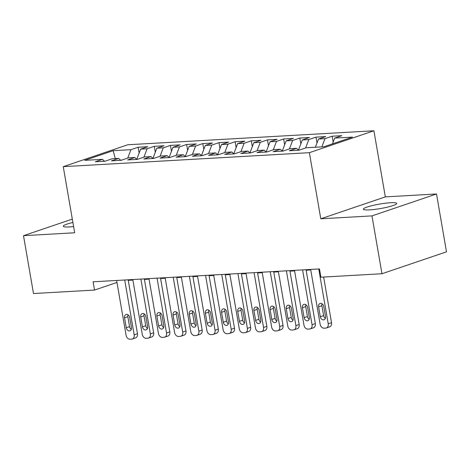 <?xml version="1.0" encoding="UTF-8"?>
<svg xmlns="http://www.w3.org/2000/svg" width="470" height="470" viewBox="0 0 470 470"><rect width="100%" height="100%" fill="white"/><g stroke="black" fill="none" stroke-linecap="round" stroke-linejoin="round"><path stroke-width="0.7" d="M72.897 222.463A16.926 2.274 -9.8 0 0 63.262 226.24A16.926 2.274 -9.8 0 0 69.407 226.934A16.926 2.274 -9.8 0 0 73.608 226.569M369.526 209.884A16.926 2.274 -9.8 0 0 387.397 207.141A16.926 2.274 -9.8 0 0 396.745 203.428A16.926 2.274 -9.8 0 0 390.599 202.734A16.926 2.274 -9.8 0 0 372.728 205.478A16.926 2.274 -9.8 0 0 363.38 209.191A16.926 2.274 -9.8 0 0 369.526 209.884M373.909 130.778L127.799 144.76L63.256 166.662L309.372 152.679L373.909 130.778L385.329 196.889L320.787 218.797L371.97 215.889L436.507 193.981L385.329 196.889M436.507 193.981L446.5 251.832L381.957 273.74L371.97 215.889M115.297 158.607L113.147 150.688L84.7 160.346L102.489 159.336L95.31 161.768L105.01 161.222L112.189 158.784L118.657 158.413L111.478 160.852L121.178 160.299L128.357 157.867L134.825 157.497L127.646 159.935L137.352 159.383L144.531 156.945L150.999 156.581L143.82 159.013L153.52 158.461L160.699 156.028L167.167 155.658L159.988 158.096L169.694 157.544L176.867 155.106L183.335 154.742L176.162 157.18L185.862 156.628L193.041 154.189L199.509 153.825L192.33 156.257L202.03 155.705L209.209 153.273L215.677 152.903L208.498 155.341L218.203 154.789L225.383 152.351L231.845 151.986L224.672 154.418L234.371 153.872L241.551 151.434L248.019 151.064L240.84 153.502L250.539 152.95L257.719 150.518L264.187 150.147L257.008 152.586L266.713 152.033L273.892 149.595L280.361 149.231L273.182 151.663L282.881 151.117L290.061 148.679L296.529 148.309L289.35 150.747L299.055 150.194L306.228 147.762L324.018 146.752L352.471 137.093L334.681 138.104L341.86 135.666L332.155 136.218L324.981 138.656L318.513 139.02L325.687 136.588L315.987 137.14L308.808 139.572L302.339 139.942L309.519 137.504L299.819 138.057L292.64 140.495L286.171 140.859L293.351 138.421L283.645 138.973L276.466 141.411L270.003 141.775L277.177 139.343L267.477 139.895L260.298 142.328L253.829 142.698L261.009 140.26L251.309 140.812L244.13 143.25L237.661 143.614L244.841 141.182L235.135 141.728L227.956 144.167L221.488 144.537L228.667 142.099L218.967 142.651L211.788 145.083L205.32 145.453L212.499 143.015L202.793 143.567L195.62 146.006L189.151 146.37L196.325 143.938L186.625 144.484L179.446 146.922L172.978 147.292L180.157 144.854L170.457 145.406L163.278 147.839L156.81 148.209L163.989 145.77L154.283 146.323L147.104 148.761L140.642 149.125L147.815 146.693L138.115 147.245L139.126 153.091M113.147 150.688L130.936 149.677L138.115 147.245M136.84 159.412L138.18 159.101M140.642 149.125L136.799 159.177M147.104 148.761L143.896 157.162M102.489 159.336L104.469 161.251M153.008 158.49L154.348 158.184M156.81 148.209L152.967 158.261M163.278 147.839L160.064 156.24M118.657 158.413L120.637 160.329M169.177 157.573L170.516 157.262M172.978 147.292L169.135 157.344M179.446 146.922L176.238 155.323M134.825 157.497L136.805 159.412M185.35 156.657L186.69 156.346M189.151 146.37L185.309 156.422M195.62 146.006L192.406 154.407M150.999 156.581L152.979 158.496M201.518 155.734L202.858 155.429M205.32 145.453L201.477 155.505M211.788 145.083L208.58 153.484M167.167 155.658L169.147 157.573M217.686 154.818L219.026 154.507M221.488 144.537L217.651 154.589M227.956 144.167L224.748 152.568M183.335 154.742L185.321 156.657M233.86 153.901L235.2 153.59M237.661 143.614L233.819 153.667M244.13 143.25L240.916 151.645M199.509 153.825L201.489 155.74M250.028 152.979L251.368 152.674M253.829 142.698L249.987 152.75M260.298 142.328L257.09 150.729M215.677 152.903L217.657 154.818M266.202 152.063L267.542 151.751M270.003 141.775L266.161 151.834M276.466 141.411L273.258 149.812M231.845 151.986L233.831 153.901M282.37 151.146L283.71 150.835M286.171 140.859L282.329 150.911M292.64 140.495L289.426 148.89M248.019 151.064L249.999 152.985M298.538 150.224L299.878 149.912M302.339 139.942L298.497 149.995M308.808 139.572L305.6 147.974M264.187 150.147L266.167 152.063M318.513 139.02L315.37 147.239M324.981 138.656L321.838 146.875M280.361 149.231L282.341 151.146M334.681 138.104L332.472 143.879M296.529 148.309L298.509 150.224M72.321 219.114L23.5 235.682L33.493 293.533L94.535 290.066L116.971 282.452M381.957 273.74L320.916 277.206L319.488 268.94L93.107 281.8L94.535 290.066M320.787 218.797L309.372 152.679M23.5 235.682L74.677 232.779L63.256 166.662M128.257 280.337L132.887 280.073M144.425 279.415L149.061 279.151M160.593 278.499L165.229 278.234M176.767 277.576L181.397 277.318M192.935 276.66L197.57 276.395M209.103 275.743L213.738 275.479M225.277 274.821L229.906 274.562M241.445 273.904L246.08 273.64M257.619 272.988L262.248 272.723M273.787 272.065L278.422 271.801M289.955 271.149L294.59 270.885M306.129 270.232L310.758 269.968M122.006 160.017L120.408 160.111M130.936 149.677L127.728 158.079M332.155 136.218L333.165 142.063M315.987 137.14L316.997 142.986M299.819 138.057L300.829 143.902M283.645 138.973L284.656 144.819M267.477 139.895L268.488 145.741M251.309 140.812L252.314 146.658M235.135 141.728L236.146 147.58M218.967 142.651L219.978 148.496M202.793 143.567L203.804 149.413M186.625 144.484L187.636 150.335M170.457 145.406L171.468 151.252M154.283 146.323L155.294 152.168M318.754 268.981L328.219 323.795A4.23 3.19 -108.7 0 1 326.345 327.984A4.23 3.19 -108.7 0 1 325.698 328.107L324.083 328.201A4.23 3.19 -108.7 0 1 320.135 324.253L310.67 269.445M326.345 327.984L329.64 326.867A4.23 3.19 71.3 0 0 331.514 322.673L323.636 277.053M325.481 316.439A3.384 2.55 71.3 0 1 323.983 319.788A3.384 2.55 71.3 0 1 320.305 316.733L318.595 306.816A3.384 2.55 71.3 0 1 320.094 303.461A3.384 2.55 71.3 0 1 323.765 306.522L325.481 316.439M325.334 318.372A3.384 2.55 71.3 0 1 323.601 315.611L321.885 305.694A3.384 2.55 71.3 0 1 322.032 303.761M302.586 269.903L312.051 324.711A4.23 3.19 -108.7 0 1 310.177 328.9A4.23 3.19 -108.7 0 1 309.53 329.029L307.915 329.118A4.23 3.19 -108.7 0 1 303.967 325.17L294.496 270.362M310.177 328.9L313.472 327.784A4.23 3.19 71.3 0 0 315.346 323.595L306.035 269.704M309.313 317.356A3.384 2.55 71.3 0 1 307.815 320.71A3.384 2.55 71.3 0 1 304.137 317.649L302.421 307.732A3.384 2.55 71.3 0 1 303.926 304.378A3.384 2.55 71.3 0 1 307.597 307.439L309.313 317.356M309.166 319.289A3.384 2.55 71.3 0 1 307.427 316.533L305.717 306.616A3.384 2.55 71.3 0 1 305.858 304.683M286.412 270.82L295.883 325.628A4.23 3.19 -108.7 0 1 294.009 329.822A4.23 3.19 -108.7 0 1 293.362 329.946L291.747 330.04A4.23 3.19 -108.7 0 1 287.799 326.092L278.328 271.278M294.009 329.822L297.299 328.7A4.23 3.19 71.3 0 0 299.173 324.512L289.867 270.626M293.139 318.272A3.384 2.55 71.3 0 1 291.641 321.627A3.384 2.55 71.3 0 1 287.969 318.566L286.254 308.649A3.384 2.55 71.3 0 1 287.752 305.3A3.384 2.55 71.3 0 1 291.429 308.355L293.139 318.272M292.998 320.211A3.384 2.55 71.3 0 1 291.259 317.45L289.543 307.533A3.384 2.55 71.3 0 1 289.69 305.6M270.244 271.736L279.709 326.55A4.23 3.19 -108.7 0 1 277.835 330.739A4.23 3.19 -108.7 0 1 277.188 330.862L275.573 330.956A4.23 3.19 -108.7 0 1 271.625 327.008L262.16 272.201M277.835 330.739L281.13 329.623A4.23 3.19 71.3 0 0 283.005 325.428L273.693 271.543M276.971 319.195A3.384 2.55 71.3 0 1 275.473 322.543A3.384 2.55 71.3 0 1 271.795 319.488L270.086 309.571A3.384 2.55 71.3 0 1 271.584 306.217A3.384 2.55 71.3 0 1 275.255 309.278L276.971 319.195M276.824 321.127A3.384 2.55 71.3 0 1 275.091 318.372L273.375 308.455A3.384 2.55 71.3 0 1 273.522 306.516M254.076 272.659L263.541 327.467A4.23 3.19 -108.7 0 1 261.667 331.656A4.23 3.19 -108.7 0 1 261.02 331.785L259.405 331.873A4.23 3.19 -108.7 0 1 255.457 327.925L245.986 273.117M261.667 331.656L264.957 330.539A4.23 3.19 71.3 0 0 266.831 326.35L257.525 272.459M260.803 320.111A3.384 2.55 71.3 0 1 259.299 323.466A3.384 2.55 71.3 0 1 255.627 320.405L253.912 310.488A3.384 2.55 71.3 0 1 255.41 307.133A3.384 2.55 71.3 0 1 259.088 310.194L260.803 320.111M260.656 322.044A3.384 2.55 71.3 0 1 258.917 319.289L257.208 309.372A3.384 2.55 71.3 0 1 257.349 307.439M237.902 273.575L247.373 328.383A4.23 3.19 -108.7 0 1 245.499 332.578A4.23 3.19 -108.7 0 1 244.852 332.701L243.231 332.795A4.23 3.19 -108.7 0 1 239.283 328.847L229.818 274.034M245.499 332.578L248.789 331.462A4.23 3.19 71.3 0 0 250.663 327.267L241.357 273.381M244.629 321.028A3.384 2.55 71.3 0 1 243.131 324.382A3.384 2.55 71.3 0 1 239.453 321.327L237.744 311.404A3.384 2.55 71.3 0 1 239.242 308.056A3.384 2.55 71.3 0 1 242.92 311.111L244.629 321.028M244.488 322.966A3.384 2.55 71.3 0 1 242.749 320.205L241.034 310.288A3.384 2.55 71.3 0 1 241.18 308.355M221.734 274.498L231.199 329.305A4.23 3.19 -108.7 0 1 229.325 333.494A4.23 3.19 -108.7 0 1 228.679 333.618L227.063 333.712A4.23 3.19 -108.7 0 1 223.115 329.764L213.65 274.956M229.325 333.494L232.621 332.378A4.23 3.19 71.3 0 0 234.495 328.189L225.183 274.298M228.461 321.95A3.384 2.55 71.3 0 1 226.963 325.305A3.384 2.55 71.3 0 1 223.285 322.244L221.576 312.327A3.384 2.55 71.3 0 1 223.074 308.972A3.384 2.55 71.3 0 1 226.746 312.033L228.461 321.95M228.314 323.883A3.384 2.55 71.3 0 1 226.581 321.127L224.866 311.211A3.384 2.55 71.3 0 1 225.013 309.272M205.56 275.414L215.031 330.222A4.23 3.19 -108.7 0 1 213.157 334.417A4.23 3.19 -108.7 0 1 212.511 334.54L210.895 334.628A4.23 3.19 -108.7 0 1 206.947 330.68L197.476 275.872M213.157 334.417L216.447 333.295A4.23 3.19 71.3 0 0 218.321 329.106L209.015 275.214M212.287 322.866A3.384 2.55 71.3 0 1 210.789 326.221A3.384 2.55 71.3 0 1 207.117 323.16L205.402 313.243A3.384 2.55 71.3 0 1 206.9 309.895A3.384 2.55 71.3 0 1 210.578 312.95L212.287 322.866M212.146 324.799A3.384 2.55 71.3 0 1 210.407 322.044L208.698 312.127A3.384 2.55 71.3 0 1 208.839 310.194M189.392 276.331L198.857 331.144A4.23 3.19 -108.7 0 1 196.989 335.333A4.23 3.19 -108.7 0 1 196.343 335.457L194.721 335.551A4.23 3.19 -108.7 0 1 190.773 331.603L181.308 276.789M196.989 335.333L200.279 334.217A4.23 3.19 71.3 0 0 202.153 330.022L192.847 276.137M196.119 323.789A3.384 2.55 71.3 0 1 194.621 327.138A3.384 2.55 71.3 0 1 190.943 324.083L189.234 314.166A3.384 2.55 71.3 0 1 190.732 310.811A3.384 2.55 71.3 0 1 194.41 313.872L196.119 323.789M195.972 325.722A3.384 2.55 71.3 0 1 194.239 322.961L192.524 313.044A3.384 2.55 71.3 0 1 192.671 311.111M173.224 277.253L182.689 332.061A4.23 3.19 -108.7 0 1 180.815 336.25A4.23 3.19 -108.7 0 1 180.169 336.379L178.553 336.467A4.23 3.19 -108.7 0 1 174.605 332.519L165.135 277.711M180.815 336.25L184.111 335.134A4.23 3.19 71.3 0 0 185.985 330.945L176.673 277.053M179.951 324.705A3.384 2.55 71.3 0 1 178.453 328.06A3.384 2.55 71.3 0 1 174.775 324.999L173.06 315.082A3.384 2.55 71.3 0 1 174.564 311.728A3.384 2.55 71.3 0 1 178.236 314.788L179.951 324.705M179.804 326.638A3.384 2.55 71.3 0 1 178.065 323.883L176.356 313.966A3.384 2.55 71.3 0 1 176.497 312.033M157.05 278.17L166.521 332.977A4.23 3.19 -108.7 0 1 164.647 337.172A4.23 3.19 -108.7 0 1 164.001 337.296L162.385 337.389A4.23 3.19 -108.7 0 1 158.437 333.436L148.966 278.628M164.647 337.172L167.937 336.05A4.23 3.19 71.3 0 0 169.811 331.861L160.505 277.976M163.777 325.622A3.384 2.55 71.3 0 1 162.279 328.977A3.384 2.55 71.3 0 1 158.607 325.916L156.892 315.999A3.384 2.55 71.3 0 1 158.39 312.65A3.384 2.55 71.3 0 1 162.068 315.705L163.777 325.622M163.636 327.561A3.384 2.55 71.3 0 1 161.897 324.799L160.182 314.882A3.384 2.55 71.3 0 1 160.329 312.95M140.883 279.086L150.347 333.9A4.23 3.19 -108.7 0 1 148.473 338.089A4.23 3.19 -108.7 0 1 147.827 338.212L146.211 338.306A4.23 3.19 -108.7 0 1 142.263 334.358L132.798 279.55M148.473 338.089L151.769 336.972A4.23 3.19 71.3 0 0 153.643 332.778L144.331 278.892M147.609 326.544A3.384 2.55 71.3 0 1 146.111 329.893A3.384 2.55 71.3 0 1 142.434 326.838L140.724 316.921A3.384 2.55 71.3 0 1 142.222 313.566A3.384 2.55 71.3 0 1 145.894 316.627L147.609 326.544M147.463 328.477A3.384 2.55 71.3 0 1 145.729 325.716L144.014 315.799A3.384 2.55 71.3 0 1 144.161 313.866M124.715 280.008L134.179 334.816A4.23 3.19 -108.7 0 1 132.305 339.005A4.23 3.19 -108.7 0 1 131.659 339.134L130.043 339.223A4.23 3.19 -108.7 0 1 126.095 335.274L116.625 280.467M132.305 339.005L135.595 337.889A4.23 3.19 71.3 0 0 137.469 333.7L128.163 279.809M131.441 327.461A3.384 2.55 71.3 0 1 129.937 330.815A3.384 2.55 71.3 0 1 126.266 327.755L124.55 317.838A3.384 2.55 71.3 0 1 126.048 314.483A3.384 2.55 71.3 0 1 129.726 317.544L131.441 327.461M131.294 329.394A3.384 2.55 71.3 0 1 129.556 326.638L127.846 316.721A3.384 2.55 71.3 0 1 127.987 314.788M331.514 322.673L328.219 323.795M320.305 316.733L323.601 315.611M318.595 306.816L321.885 305.694M315.346 323.595L312.051 324.711M304.137 317.649L307.427 316.533M302.421 307.732L305.717 306.616M299.173 324.512L295.883 325.628M287.969 318.566L291.259 317.45M286.254 308.649L289.543 307.533M283.005 325.428L279.709 326.55M271.795 319.488L275.091 318.372M270.086 309.571L273.375 308.455M266.831 326.35L263.541 327.467M255.627 320.405L258.917 319.289M253.912 310.488L257.208 309.372M250.663 327.267L247.373 328.383M239.453 321.327L242.749 320.205M237.744 311.404L241.034 310.288M234.495 328.189L231.199 329.305M223.285 322.244L226.581 321.127M221.576 312.327L224.866 311.211M218.321 329.106L215.031 330.222M207.117 323.16L210.407 322.044M205.402 313.243L208.698 312.127M202.153 330.022L198.857 331.144M190.943 324.083L194.239 322.961M189.234 314.166L192.524 313.044M185.985 330.945L182.689 332.061M174.775 324.999L178.065 323.883M173.06 315.082L176.356 313.966M169.811 331.861L166.521 332.977M158.607 325.916L161.897 324.799M156.892 315.999L160.182 314.882M153.643 332.778L150.347 333.9M142.434 326.838L145.729 325.716M140.724 316.921L144.014 315.799M137.469 333.7L134.179 334.816M126.266 327.755L129.556 326.638M124.55 317.838L127.846 316.721"/></g></svg>
